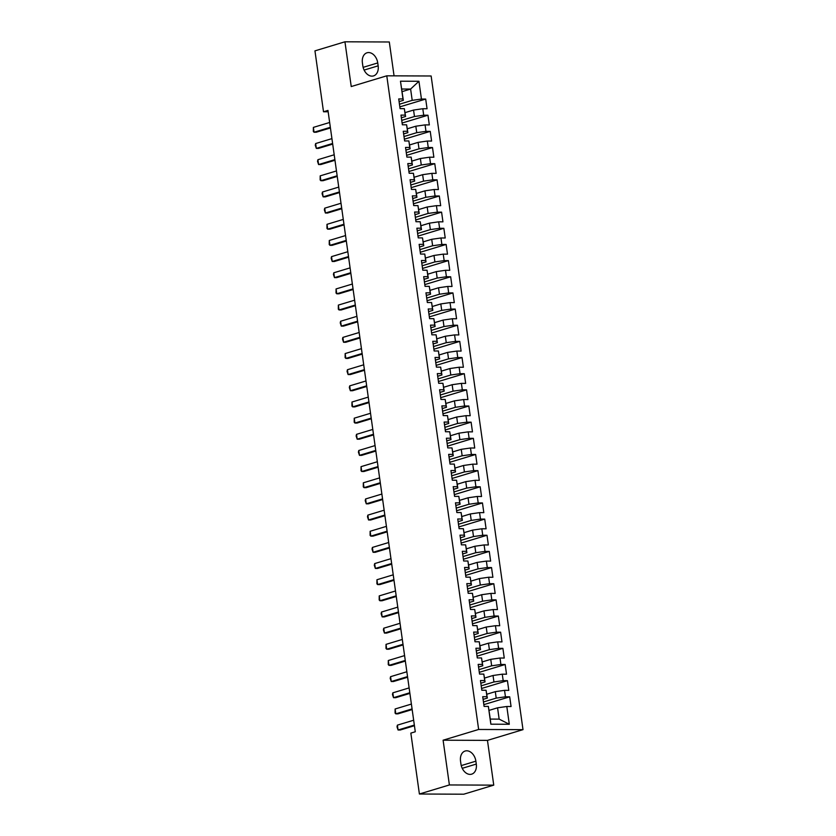 <?xml version="1.0" encoding="UTF-8"?>
<svg xmlns="http://www.w3.org/2000/svg" width="836" height="836" viewBox="0 0 836 836"><rect width="100%" height="100%" fill="white"/><g stroke="black" fill="none" stroke-linecap="round" stroke-linejoin="round"><path stroke-width="1.25" d="M394.059 75.846L389.304 41.988L344.944 41.8L314.953 50.86L323.511 111.773L328.151 111.784M523.002 729.65L431.136 75.992L386.775 75.815L478.641 729.462L523.002 729.65L487.461 740.382L443.101 740.205L449.392 784.952L493.752 785.14L487.461 740.382M493.752 785.14L463.761 794.2L419.4 794.012L449.392 784.952M509.302 724.258L490.847 724.185L488.349 706.41L490.283 719.085L499.155 719.127L509.302 724.258L506.804 706.493L511.068 706.514L509.699 696.816L505.446 696.796L504.536 690.337L508.79 690.358L507.431 680.661L503.178 680.64L502.269 674.182L506.522 674.203L505.163 664.505L500.9 664.484L500.001 658.026L504.254 658.047L502.885 648.349L498.632 648.328L497.723 641.87L501.987 641.891L500.618 632.194L496.365 632.173L495.455 625.715L499.709 625.736L498.35 616.038L494.097 616.017L493.188 609.559L497.441 609.58L496.082 599.882L491.819 599.861L490.91 593.403L495.173 593.424L493.804 583.727L489.551 583.706L488.642 577.248L492.895 577.268L491.537 567.571L487.284 567.55L486.374 561.092L490.627 561.113L489.269 551.415L485.016 551.394L484.107 544.936L488.36 544.957L487.001 535.259L482.738 535.239L481.829 528.78L486.092 528.801L484.723 519.104L480.47 519.083L479.561 512.625L483.814 512.646L482.456 502.948L478.202 502.927L477.293 496.469L481.546 496.49L480.188 486.792L475.924 486.771L475.026 480.313L479.279 480.334L477.91 470.637L473.657 470.616L472.748 464.158L477.011 464.179L475.642 454.481L471.389 454.46L470.48 448.002L474.733 448.023L473.375 438.325L469.121 438.315L468.212 431.846L472.465 431.867L471.107 422.17L466.843 422.159L465.934 415.691L470.198 415.711L468.829 406.014L464.576 406.003L463.666 399.535L467.92 399.556L466.561 389.858L462.308 389.848L461.399 383.379L465.652 383.4L464.293 373.702L460.04 373.692L459.131 367.223L463.384 367.244L462.026 357.547L457.762 357.536L456.853 351.068L461.117 351.089L459.748 341.391L455.495 341.381L454.585 334.912L458.839 334.933L457.48 325.235L453.227 325.225L452.318 318.756L456.571 318.777L455.212 309.08L450.949 309.069L450.05 302.601L454.303 302.622L452.934 292.924L448.681 292.913L447.772 286.445L452.036 286.466L450.667 276.768L446.414 276.758L445.504 270.289L449.758 270.31L448.399 260.613L444.146 260.602L443.237 254.134L447.49 254.154L446.131 244.457L441.868 244.446L440.959 237.978L445.222 237.999L443.853 228.301L439.6 228.291L438.691 221.822L442.944 221.843L441.586 212.145L437.332 212.135L436.423 205.666L440.676 205.687L439.318 195.99L435.065 195.979L434.156 189.511L438.409 189.532L437.05 179.844L432.787 179.824L431.878 173.355L436.141 173.376L434.772 163.689L430.519 163.668L429.61 157.199L433.863 157.22L432.505 147.533L428.251 147.512L427.342 141.044L431.595 141.065L430.237 131.377L425.973 131.356L425.075 124.888L429.328 124.909L427.959 115.222L423.706 115.201L422.797 108.732L427.06 108.753L425.691 99.066L399.827 106.872M402.106 91.626L410.612 89.055L418.94 81.27L400.475 81.197L402.973 98.972L398.72 98.951L400.078 108.638L404.342 108.659L405.241 115.128L400.987 115.107L402.356 124.794L406.609 124.815L407.519 131.283L403.255 131.262L404.624 140.95L408.877 140.97L409.786 147.429L405.533 147.418L406.892 157.105L411.145 157.126L412.054 163.584L407.801 163.574L409.159 173.261L413.423 173.282L414.332 179.74L410.068 179.73L411.437 189.417L415.691 189.438L416.6 195.896L412.347 195.885L413.705 205.572L417.958 205.593L418.867 212.051L414.614 212.041L415.973 221.728L420.226 221.749L421.135 228.207L416.882 228.197L418.24 237.884L422.504 237.905L423.413 244.363L419.149 244.352L420.518 254.039L424.772 254.06L425.681 260.519L421.428 260.508L422.786 270.195L427.039 270.216L427.948 276.674L423.695 276.664L425.054 286.351L429.317 286.372L430.216 292.83L425.963 292.819L427.332 302.507L431.585 302.527L432.494 308.986L428.231 308.975L429.599 318.662L433.853 318.683L434.762 325.141L430.509 325.131L431.867 334.818L436.12 334.839L437.029 341.297L432.776 341.287L434.135 350.974L438.398 350.995L439.308 357.453L435.044 357.442L436.413 367.129L440.666 367.15L441.575 373.608L437.322 373.598L438.681 383.285L442.934 383.306L443.843 389.764L439.59 389.754L440.948 399.441L445.201 399.462L446.11 405.92L441.857 405.899L443.216 415.596L447.479 415.617L448.389 422.075L444.125 422.055L445.494 431.752L449.747 431.773L450.656 438.231L446.403 438.21L447.762 447.908L452.015 447.929L452.924 454.387L448.671 454.366L450.029 464.064L454.293 464.084L455.192 470.543L450.938 470.522L452.307 480.219L456.56 480.24L457.47 486.698L453.206 486.677L454.575 496.375L458.828 496.396L459.737 502.854L455.484 502.833L456.843 512.531L461.096 512.552L462.005 519.01L457.752 518.989L459.11 528.686L463.374 528.707L464.283 535.165L460.019 535.144L461.388 544.842L465.642 544.863L466.551 551.321L462.298 551.3L463.656 560.998L467.909 561.019L468.818 567.477L464.565 567.456L465.924 577.153L470.177 577.174L471.086 583.632L466.833 583.612L468.191 593.309L472.455 593.33L473.364 599.788L469.1 599.767L470.469 609.465L474.723 609.486L475.632 615.944L471.379 615.923L472.737 625.621L476.99 625.641L477.899 632.1L473.646 632.079L475.005 641.776L479.268 641.797L480.167 648.255L475.914 648.234L477.283 657.932L481.536 657.953L482.445 664.411L478.182 664.39L479.55 674.088L483.804 674.098L484.713 680.567L480.46 680.546L481.818 690.243L486.071 690.254L486.98 696.722L482.727 696.702L484.086 706.399L488.349 706.41M418.94 81.27L421.438 99.045L425.691 99.066M419.4 794.012L410.842 733.109L415.283 731.761L327.963 110.425L323.511 111.773M405.052 112.63L413.559 110.059L414.468 116.517L401.729 120.374M422.797 108.732L413.559 110.059M423.706 115.201L414.468 116.517M400.475 81.197L403.328 100.33L399.096 101.605M402.973 98.972L403.328 100.33M407.331 128.786L415.826 126.215L416.736 132.673L403.997 136.529M425.075 124.888L415.826 126.215M425.973 131.356L416.736 132.673M404.342 108.659L405.596 116.486L401.364 117.761M405.241 115.128L405.596 116.486M409.598 144.941L418.104 142.371L419.014 148.829L406.275 152.685M427.342 141.044L418.104 142.371M428.251 147.512L419.014 148.829M406.609 124.815L407.863 132.642L403.631 133.917M407.519 131.283L407.863 132.642M411.866 161.097L420.372 158.526L421.281 164.985L408.543 168.841M429.61 157.199L420.372 158.526M430.519 163.668L421.281 164.985M408.877 140.97L410.142 148.798L405.899 150.072M409.786 147.429L410.142 148.798M414.133 177.253L422.64 174.682L423.549 181.14L410.81 184.996M431.878 173.355L422.64 174.682M432.787 179.824L423.549 181.14M411.145 157.126L412.409 164.953L408.177 166.228M412.054 163.584L412.409 164.953M416.412 193.409L424.918 190.838L425.817 197.296L413.078 201.152M434.156 189.511L424.918 190.838M435.065 195.979L425.817 197.296M413.423 173.282L414.677 181.109L410.445 182.384M414.332 179.74L414.677 181.109M418.679 209.564L427.186 206.994L428.095 213.452L415.356 217.308M436.423 205.666L427.186 206.994M437.332 212.135L428.095 213.452M415.691 189.438L416.955 197.265L412.712 198.54M416.6 195.896L416.955 197.265M420.947 225.72L429.453 223.149L430.362 229.607L417.624 233.463M438.691 221.822L429.453 223.149M439.6 228.291L430.362 229.607M417.958 205.593L419.223 213.42L414.99 214.695M418.867 212.051L419.223 213.42M423.215 241.876L431.721 239.305L432.63 245.763L419.891 249.619M440.959 237.978L431.721 239.305M441.868 244.446L432.63 245.763M420.226 221.749L421.49 229.576L417.258 230.851M421.135 228.207L421.49 229.576M425.493 258.031L433.999 255.461L434.908 261.919L422.159 265.775M443.237 254.134L433.999 255.461M444.146 260.602L434.908 261.919M422.504 237.905L423.758 245.732L419.526 247.007M423.413 244.363L423.758 245.732M427.76 274.187L436.267 271.616L437.176 278.075L424.437 281.931M445.504 270.289L436.267 271.616M446.414 276.758L437.176 278.075M424.772 254.06L426.036 261.887L421.793 263.162M425.681 260.519L426.036 261.887M430.028 290.343L438.534 287.772L439.443 294.23L426.705 298.086M447.772 286.445L438.534 287.772M448.681 292.913L439.443 294.23M427.039 270.216L428.304 278.043L424.071 279.318M427.948 276.674L428.304 278.043M432.306 306.498L440.802 303.928L441.711 310.386L428.972 314.242M450.05 302.601L440.802 303.928M450.949 309.069L441.711 310.386M429.317 286.372L430.571 294.199L426.339 295.474M430.216 292.83L430.571 294.199M434.574 322.654L443.08 320.084L443.989 326.542L431.251 330.398M452.318 318.756L443.08 320.084M453.227 325.225L443.989 326.542M431.585 302.527L432.839 310.355L428.607 311.629M432.494 308.986L432.839 310.355M436.841 338.81L445.348 336.239L446.257 342.697L433.518 346.553M454.585 334.912L445.348 336.239M455.495 341.381L446.257 342.697M433.853 318.683L435.117 326.51L430.874 327.785M434.762 325.141L435.117 326.51M439.109 354.966L447.615 352.395L448.524 358.853L435.786 362.709M456.853 351.068L447.615 352.395M457.762 357.536L448.524 358.853M436.12 334.839L437.385 342.666L433.152 343.941M437.029 341.297L437.385 342.666M441.387 371.121L449.893 368.551L450.792 375.009L438.054 378.865M459.131 367.223L449.893 368.551M460.04 373.692L450.792 375.009M438.398 350.995L439.652 358.822L435.42 360.097M439.308 357.453L439.652 358.822M443.655 387.277L452.161 384.706L453.07 391.164L440.332 395.01M461.399 383.379L452.161 384.706M462.308 389.848L453.07 391.164M440.666 367.15L441.93 374.977L437.688 376.252M441.575 373.608L441.93 374.977M445.922 403.433L454.429 400.862L455.338 407.32L442.599 411.166M463.666 399.535L454.429 400.862M464.576 406.003L455.338 407.32M442.934 383.306L444.198 391.133L439.966 392.408M443.843 389.764L444.198 391.133M448.19 419.588L456.696 417.018L457.605 423.476L444.867 427.321M465.934 415.691L456.696 417.018M466.843 422.159L457.605 423.476M445.201 399.462L446.466 407.289L442.234 408.564M446.11 405.92L446.466 407.289M450.468 435.744L458.974 433.173L459.884 439.631L447.135 443.477M468.212 431.846L458.974 433.173M469.121 438.315L459.884 439.631M447.479 415.617L448.733 423.444L444.501 424.719M448.389 422.075L448.733 423.444M452.736 451.9L461.242 449.329L462.151 455.787L449.413 459.633M470.48 448.002L461.242 449.329M471.389 454.46L462.151 455.787M449.747 431.773L451.012 439.6L446.769 440.875M450.656 438.231L451.012 439.6M455.003 468.055L463.51 465.485L464.419 471.943L451.68 475.788M472.748 464.158L463.51 465.485M473.657 470.616L464.419 471.943M452.015 447.929L453.279 455.756L449.047 457.031M452.924 454.387L453.279 455.756M457.282 484.211L465.777 481.64L466.687 488.099L453.948 491.944M475.026 480.313L465.777 481.64M475.924 486.771L466.687 488.099M454.293 464.084L455.547 471.901L451.315 473.186M455.192 470.543L455.547 471.901M459.549 500.367L468.055 497.796L468.965 504.254L456.226 508.1M477.293 496.469L468.055 497.796M478.202 502.927L468.965 504.254M456.56 480.24L457.815 488.057L453.582 489.342M457.47 486.698L457.815 488.057M461.817 516.523L470.323 513.952L471.232 520.41L458.494 524.256M479.561 512.625L470.323 513.952M480.47 519.083L471.232 520.41M458.828 496.396L460.093 504.212L455.85 505.498M459.737 502.854L460.093 504.212M464.084 532.668L472.591 530.108L473.5 536.566L460.761 540.411M481.829 528.78L472.591 530.108M482.738 535.239L473.5 536.566M461.096 512.552L462.36 520.368L458.128 521.654M462.005 519.01L462.36 520.368M466.363 548.824L474.869 546.263L475.778 552.721L463.029 556.567M484.107 544.936L474.869 546.263M485.016 551.394L475.778 552.721M463.374 528.707L464.628 536.524L460.396 537.809M464.283 535.165L464.628 536.524M468.63 564.979L477.137 562.419L478.046 568.877L465.307 572.723M486.374 561.092L477.137 562.419M487.284 567.55L478.046 568.877M465.642 544.863L466.906 552.68L462.663 553.965M466.551 551.321L466.906 552.68M470.898 581.135L479.404 578.575L480.313 585.033L467.575 588.878M488.642 577.248L479.404 578.575M489.551 583.706L480.313 585.033M467.909 561.019L469.174 568.835L464.941 570.121M468.818 567.477L469.174 568.835M473.176 597.291L481.672 594.72L482.581 601.188L469.842 605.034M490.91 593.403L481.672 594.72M491.819 599.861L482.581 601.188M470.177 577.174L471.441 584.991L467.209 586.276M471.086 583.632L471.441 584.991M475.444 613.446L483.95 610.876L484.859 617.344L472.11 621.19M493.188 609.559L483.95 610.876M494.097 616.017L484.859 617.344M472.455 593.33L473.709 601.147L469.477 602.432M473.364 599.788L473.709 601.147M477.711 629.602L486.218 627.031L487.127 633.5L474.388 637.345M495.455 625.715L486.218 627.031M496.365 632.173L487.127 633.5M474.723 609.486L475.987 617.302L471.744 618.588M475.632 615.944L475.987 617.302M479.979 645.758L488.485 643.187L489.394 649.656L476.656 653.501M497.723 641.87L488.485 643.187M498.632 648.328L489.394 649.656M476.99 625.641L478.255 633.458L474.022 634.743M477.899 632.1L478.255 633.458M482.257 661.913L490.763 659.343L491.662 665.811L478.923 669.657M500.001 658.026L490.763 659.343M500.9 664.484L491.662 665.811M479.268 641.797L480.522 649.614L476.29 650.899M480.167 648.255L480.522 649.614M484.525 678.069L493.031 675.498L493.94 681.967L481.202 685.813M502.269 674.182L493.031 675.498M503.178 680.64L493.94 681.967M481.536 657.953L482.79 665.769L478.558 667.055M482.445 664.411L482.79 665.769M486.792 694.225L495.299 691.654L496.208 698.123L483.469 701.968M504.536 690.337L495.299 691.654M505.446 696.796L496.208 698.123M483.804 674.098L485.068 681.925L480.825 683.211M484.713 680.567L485.068 681.925M489.06 710.381L497.566 707.81L499.155 719.127M506.804 706.493L497.566 707.81M486.071 690.254L487.336 698.081L483.103 699.366M486.98 696.722L487.336 698.081M443.101 740.205L478.641 729.462M344.944 41.8L351.235 86.547L386.775 75.815M399.462 104.218L412.2 100.362L410.612 89.055L401.74 89.024M490.847 724.185L490.283 719.085M421.438 99.045L412.2 100.362M460.939 764.01A10.565 7.503 73.2 0 0 471.671 774.157A10.565 7.503 73.2 0 0 476.29 764.073L475.883 761.168A10.565 7.503 73.2 0 0 465.15 751.031A10.565 7.503 73.2 0 0 460.531 761.105L460.939 764.01M377.747 62.93A10.565 7.503 73.2 0 0 367.025 52.783A10.565 7.503 73.2 0 0 362.406 62.867L362.814 65.772A10.565 7.503 73.2 0 0 373.535 75.909A10.565 7.503 73.2 0 0 378.154 65.835L377.747 62.93L363.127 67.35M509.699 696.816L483.845 704.633M507.431 680.661L481.567 688.477M505.163 664.505L479.3 672.322M502.885 648.349L477.032 656.166M500.618 632.194L474.764 640.01M498.35 616.038L472.486 623.855M496.082 599.882L470.219 607.699M493.804 583.727L467.951 591.543M491.537 567.571L465.673 575.387M489.269 551.415L463.405 559.232M487.001 535.259L461.138 543.076M484.723 519.104L458.87 526.92M482.456 502.948L456.592 510.765M480.188 486.792L454.324 494.609M477.91 470.637L452.057 478.453M475.642 454.481L449.778 462.298M473.375 438.325L447.511 446.142M471.107 422.17L445.243 429.986M468.829 406.014L442.975 413.83M466.561 389.858L440.697 397.675M464.293 373.702L438.43 381.519M462.026 357.547L436.162 365.363M459.748 341.391L433.894 349.208M457.48 325.235L431.616 333.052M455.212 309.08L429.349 316.896M452.934 292.924L427.081 300.741M450.667 276.768L424.803 284.585M448.399 260.613L422.535 268.429M446.131 244.457L420.268 252.273M443.853 228.301L418 236.118M441.586 212.145L415.722 219.962M439.318 195.99L413.454 203.806M437.05 179.844L411.187 187.651M434.772 163.689L408.919 171.495M432.505 147.533L406.641 155.339M430.237 131.377L404.373 139.184M427.959 115.222L402.106 123.028M414.342 725.073L398.061 729.995L397.006 726.797L397.382 725.146L413.663 720.224M397.382 725.146L398.061 729.995L400.225 730.006L414.426 725.711M412.075 708.918L395.794 713.839L395.073 713.066L395.115 708.991L411.385 704.069M395.115 708.991L395.794 713.839L397.946 713.85L412.158 709.555M409.797 692.762L393.516 697.684L392.46 694.486L392.836 692.835L409.117 687.913M392.836 692.835L393.516 697.684L395.679 697.694L409.891 693.399M407.529 676.606L391.248 681.528L390.193 678.33L390.569 676.679L406.85 671.757M390.569 676.679L391.248 681.528L393.411 681.539L407.623 677.244M405.261 660.45L388.98 665.372L388.259 664.599L388.301 660.524L404.582 655.602M388.301 660.524L388.98 665.372L391.133 665.383L405.345 661.088M402.983 644.295L386.713 649.217L385.992 648.443L386.023 644.368L402.304 639.446M386.023 644.368L386.713 649.217L388.865 649.227L403.077 644.932M400.716 628.139L384.435 633.061L383.379 629.863L383.755 628.212L400.036 623.29M383.755 628.212L384.435 633.061L386.598 633.071L400.81 628.777M398.448 611.983L382.167 616.905L381.111 613.708L381.488 612.057L397.769 607.135M381.488 612.057L382.167 616.905L384.33 616.916L398.532 612.621M396.18 595.828L379.899 600.75L379.178 599.976L379.22 595.901L395.491 590.979M379.22 595.901L379.899 600.75L382.052 600.76L396.264 596.465M393.902 579.672L377.632 584.594L376.911 583.821L376.942 579.745L393.223 574.823M376.942 579.745L377.632 584.594L379.784 584.604L393.996 580.309M391.635 563.516L375.354 568.438L374.298 565.24L374.674 563.589L390.955 558.667M374.674 563.589L375.354 568.438L377.517 568.449L391.729 564.154M389.367 547.361L373.086 552.282L372.03 549.085L372.407 547.434L388.688 542.512M372.407 547.434L373.086 552.282L375.249 552.293L389.451 547.998M387.099 531.205L370.818 536.127L370.097 535.353L370.139 531.278L386.41 526.356M370.139 531.278L370.818 536.127L372.971 536.137L387.183 531.842M384.821 515.049L368.54 519.971L367.485 516.773L367.861 515.122L384.142 510.2M367.861 515.122L368.54 519.971L370.703 519.982L384.915 515.687M382.554 498.893L366.272 503.815L365.217 500.618L365.593 498.967L381.874 494.045M365.593 498.967L366.272 503.815L368.436 503.826L382.648 499.531M380.286 482.738L364.005 487.66L363.284 486.886L363.326 482.811L379.607 477.899M363.326 482.811L364.005 487.66L366.158 487.67L380.37 483.375M378.008 466.582L361.737 471.504L361.016 470.731L361.047 466.655L377.329 461.744M361.047 466.655L361.737 471.504L363.89 471.514L378.102 467.219M375.74 450.426L359.459 455.348L358.404 452.151L358.78 450.5L375.061 445.588M358.78 450.5L359.459 455.348L361.622 455.359L375.834 451.064M373.473 434.271L357.191 439.193L356.136 435.995L356.512 434.344L372.793 429.432M356.512 434.344L357.191 439.193L359.355 439.203L373.556 434.908M371.205 418.115L354.924 423.037L354.203 422.264L354.245 418.188L370.515 413.277M354.245 418.188L354.924 423.037L357.076 423.047L371.288 418.752M368.927 401.959L352.656 406.881L351.935 406.108L351.966 402.032L368.248 397.121M351.966 402.032L352.656 406.881L354.809 406.892L369.021 402.597M366.659 385.804L350.378 390.725L349.323 387.528L349.699 385.877L365.98 380.965M349.699 385.877L350.378 390.725L352.541 390.736L366.753 386.441M364.391 369.648L348.11 374.57L347.055 371.372L347.431 369.721L363.712 364.81M347.431 369.721L348.11 374.57L350.263 374.58L364.475 370.285M362.124 353.492L345.843 358.414L345.122 357.641L345.163 353.565L361.434 348.654M345.163 353.565L345.843 358.414L347.995 358.425L362.207 354.13M359.846 337.336L343.565 342.258L342.509 339.061L342.885 337.41L359.166 332.498M342.885 337.41L343.565 342.258L345.728 342.269L359.94 337.974M357.578 321.181L341.297 326.103L340.242 322.905L340.618 321.254L356.899 316.342M340.618 321.254L341.297 326.103L343.46 326.113L357.672 321.818M355.31 305.035L339.029 309.947L338.308 309.174L338.35 305.098L354.631 300.187M338.35 305.098L339.029 309.947L341.182 309.957L355.394 305.662M353.032 288.88L336.762 293.791L336.041 293.018L336.072 288.942L352.353 284.031M336.072 288.942L336.762 293.791L338.914 293.802L353.126 289.507M350.765 272.724L334.484 277.636L333.428 274.448L333.804 272.787L350.085 267.875M333.804 272.787L334.484 277.636L336.647 277.646L350.859 273.351M348.497 256.568L332.216 261.48L331.16 258.293L331.537 256.631L347.818 251.72M331.537 256.631L332.216 261.48L334.379 261.49L348.581 257.195M346.229 240.413L329.948 245.324L329.227 244.551L329.269 240.475L345.54 235.564M329.269 240.475L329.948 245.324L332.101 245.335L346.313 241.04M343.951 224.257L327.681 229.168L326.96 228.395L326.991 224.33L343.272 219.408M326.991 224.33L327.681 229.168L329.833 229.179L344.045 224.884M341.684 208.101L325.403 213.013L324.347 209.826L324.723 208.174L341.004 203.252M324.723 208.174L325.403 213.013L327.566 213.023L341.778 208.728M339.416 191.946L323.135 196.857L322.079 193.67L322.456 192.019L338.737 187.097M322.456 192.019L323.135 196.857L325.288 196.868L339.5 192.573M337.148 175.79L320.867 180.701L320.146 179.939L320.188 175.863L336.459 170.941M320.188 175.863L320.867 180.701L323.02 180.712L337.232 176.417M334.87 159.634L318.589 164.546L317.534 161.358L317.91 159.707L334.191 154.785M317.91 159.707L318.589 164.546L320.752 164.556L334.964 160.261M332.603 143.478L316.321 148.39L315.266 145.203L315.642 143.552L331.923 138.63M315.642 143.552L316.321 148.39L318.485 148.4L332.697 144.106M330.335 127.323L314.054 132.234L313.333 131.471L313.375 127.396L329.656 122.474M313.375 127.396L314.054 132.234L316.207 132.245L330.419 127.95M462.245 768.315L476.29 764.073M461.253 765.588L475.883 761.168M364.109 70.078L378.154 65.835"/></g></svg>
